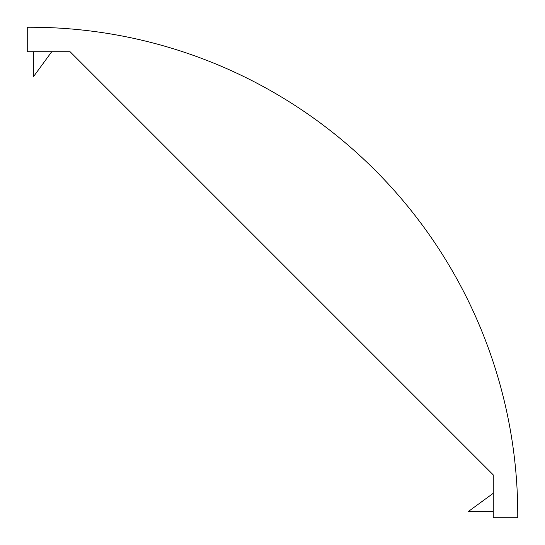 <?xml version="1.0" encoding="UTF-8"?>
<svg xmlns="http://www.w3.org/2000/svg" width="545" height="545" viewBox="0 0 545 545"><rect width="100%" height="100%" fill="white"/><g stroke="black" fill="none" stroke-linecap="round" stroke-linejoin="round"><path stroke-width="0.82" d="M33.368 51.727L33.368 76.818L51.727 51.727L70.087 51.727L493.273 474.913L493.273 517.75L517.75 517.75A487.639 487.639 0 0 0 27.25 27.25L27.25 51.727L70.087 51.727L493.273 474.913L493.273 493.273L468.182 511.632L493.273 511.632"/></g></svg>
